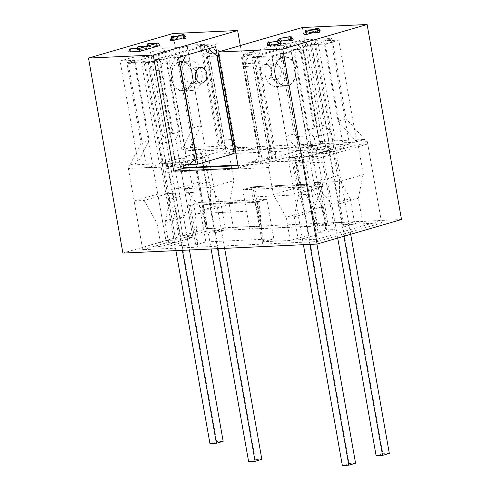 <?xml version="1.0" encoding="UTF-8"?>
<svg xmlns="http://www.w3.org/2000/svg" width="490" height="490" viewBox="0 0 490 490"><rect width="100%" height="100%" fill="white"/><g stroke="black" fill="none" stroke-linecap="round" stroke-linejoin="round"><path stroke-width="0.37" stroke-dasharray="2.45 1.84" d="M196.123 71.381A7.834 5.727 87.3 0 0 191.094 67.92A7.834 5.727 87.3 0 0 190.108 68.085A7.834 5.727 87.3 0 0 185.79 76.691A7.834 5.727 87.3 0 0 191.823 83.576A7.834 5.727 87.3 0 0 192.809 83.41A7.834 5.727 87.3 0 0 196.502 79.656M179.205 61.807A14.718 10.762 87.3 0 0 171.102 77.977A14.718 10.762 87.3 0 0 182.427 90.901A14.718 10.762 87.3 0 0 184.283 90.595A14.718 10.762 87.3 0 0 192.392 74.419A14.718 10.762 87.3 0 0 181.061 61.495A14.718 10.762 87.3 0 0 179.205 61.807M188.919 61.354A14.718 10.762 87.3 0 0 180.81 77.524A14.718 10.762 87.3 0 0 192.141 90.448A14.718 10.762 87.3 0 0 193.997 90.142A14.718 10.762 87.3 0 0 202.107 73.972A14.718 10.762 87.3 0 0 190.775 61.042A14.718 10.762 87.3 0 0 188.919 61.354M274.265 64.172A7.834 5.727 87.3 0 0 269.953 72.777A7.834 5.727 87.3 0 0 275.98 79.662A7.834 5.727 87.3 0 0 276.973 79.496A7.834 5.727 87.3 0 0 281.285 70.885A7.834 5.727 87.3 0 0 275.257 64.006A7.834 5.727 87.3 0 0 274.265 64.172M267.258 79.944A7.834 5.727 -92.7 0 1 266.272 80.109A7.834 5.727 -92.7 0 1 260.239 73.231A7.834 5.727 -92.7 0 1 264.557 64.625A7.834 5.727 -92.7 0 1 265.543 64.46A7.834 5.727 -92.7 0 1 271.576 71.338A7.834 5.727 -92.7 0 1 267.258 79.944M282.791 56.987A14.718 10.762 87.3 0 0 274.682 73.157A14.718 10.762 87.3 0 0 286.013 86.087A14.718 10.762 87.3 0 0 287.869 85.775A14.718 10.762 87.3 0 0 295.978 69.605A14.718 10.762 87.3 0 0 284.647 56.675A14.718 10.762 87.3 0 0 282.791 56.987M273.083 57.44A14.718 10.762 87.3 0 0 264.974 73.61A14.718 10.762 87.3 0 0 276.305 86.534A14.718 10.762 87.3 0 0 278.155 86.228A14.718 10.762 87.3 0 0 286.264 70.052A14.718 10.762 87.3 0 0 274.933 57.128A14.718 10.762 87.3 0 0 273.083 57.44M188.766 205.42L198.891 202.474L205.849 241.944L273.83 238.783L263.7 241.723L256.742 202.26L188.766 205.42L195.724 244.89L169.179 246.121L187.75 240.725L179.659 241.098L161.088 246.501L142.314 247.37L165.945 240.498L175.659 240.045L192.533 235.139L182.825 235.592L206.455 228.72L225.229 227.844L206.664 233.246L214.755 232.866L233.326 227.47L259.865 226.233L249.741 229.179L317.716 226.019L327.847 223.073L354.386 221.841L335.822 227.238L343.913 226.864L362.478 221.462L381.257 220.592L317.11 239.243L298.337 240.112L316.901 234.716L308.81 235.09L290.245 240.492L263.7 241.723M205.849 241.944L195.724 244.89M318.096 232.395L326.536 229.939L334.627 229.559L326.187 232.015L318.096 232.395L314.004 209.175L301.166 186.365L297.485 165.473L314.317 164.689L326.187 232.015M327.847 223.073L320.883 183.603L252.907 186.77L259.865 226.233M229.228 204.25L233.877 180.632L210.247 187.505L210.663 209.653L229.228 204.25L233.326 227.47M233.877 180.632L229.13 153.701L332.71 148.88L329.776 146.32L312.583 48.81L304.192 41.491L294.484 41.944L283.006 45.276L273.291 45.729L250.335 52.406L260.049 51.952L248.571 55.29L258.279 54.843L304.192 41.491M335.822 227.238L331.724 204.024L350.295 198.621L337.463 175.812L332.71 148.88M350.295 198.621L354.386 221.841M306.097 153.205L322.928 152.421L322.757 162.233L305.925 163.017L306.097 153.205L308.504 152.506L334.401 151.3L358.037 144.428L367.745 143.974L381.257 220.592M314.317 164.689L310.868 155.93L322.928 152.421M310.868 155.93L294.037 156.714L297.485 165.473M298.337 240.112L294.245 216.899L298.888 193.274L322.843 186.39L317.52 156.206L291.63 157.413L294.037 156.714M317.52 156.206L293.89 163.078L303.604 162.631L367.745 143.974M290.245 240.492L286.148 217.272L304.719 211.876L312.81 211.496L316.901 234.716M286.148 217.272L273.316 194.463L296.946 187.596L304.719 211.876L308.81 235.09M206.455 228.72L198.272 182.286L208.305 181.821L221.137 204.63L225.229 227.844M198.272 182.286L174.636 189.158L184.675 188.693L208.305 181.821M337.463 175.812L313.827 182.684L331.724 204.024L339.821 203.644L358.386 198.248L362.478 221.462M358.386 198.248L363.035 174.624L363.353 174.612L358.037 144.428M363.353 174.612L339.723 181.484L363.035 174.624M294.484 41.944L302.869 49.263L320.062 146.773L308.584 150.112L298.875 150.559L262.413 161.161L272.128 160.714L260.649 164.052L270.358 163.599L268.569 167.537L164.983 172.351L166.772 168.413L183.732 167.629M329.776 146.32L235.396 150.834M233.736 151.318L224.426 154.025L234.134 153.572M183.438 165.945L176.486 167.966L159.293 70.456L149.579 70.909L166.772 168.413M237.913 165.106L260.649 164.052L243.457 66.542L248.571 55.29M303.604 162.631L317.11 239.243M298.888 193.274L299.212 193.262L293.89 163.078M144.158 200.471L156.996 223.281L175.561 217.885L167.794 193.599L144.158 200.471L134.125 200.937L157.756 194.065L193.366 192.411L188.044 162.233L162.147 163.433L175.659 240.045M187.75 240.725L183.652 217.505L165.087 222.907L169.73 199.283L193.366 192.411L183.652 217.505L175.561 217.885L179.659 241.098M273.316 194.463L268.569 167.537M169.73 199.283L164.983 172.351M165.087 222.907L169.179 246.121M156.996 223.281L161.088 246.501M134.125 200.937L142.314 247.37M192.533 235.139L179.028 158.527L204.924 157.321L188.044 162.233M179.028 158.527L162.147 163.433M157.756 194.065L165.945 240.498M174.636 189.158L182.825 235.592M210.32 45.858L200.606 46.305L208.997 53.631L218.712 53.177L210.32 45.858L198.842 49.196L207.233 56.515L224.426 154.025M207.233 56.515L216.941 56.062M218.712 53.177L235.904 150.687L226.19 151.134L229.13 153.701M208.997 53.631L226.19 151.134M214.755 232.866L210.663 209.653L202.572 210.026L184.675 188.693L210.247 187.505L204.924 157.321M149.579 70.909L154.693 59.658L164.407 59.204L159.293 70.456M200.606 46.305L154.693 59.658M180.13 66.683L170.771 67.118L175.886 55.866L164.407 59.204M170.771 67.118L187.952 164.56M208.55 48.743L198.842 49.196M175.886 55.866L185.594 55.419M260.049 51.952L254.935 63.204L272.128 160.714M254.935 63.204L245.221 63.657L262.413 161.161M258.279 54.843L253.165 66.089L270.358 163.599M253.165 66.089L243.457 66.542M294.245 216.899L312.81 211.496L322.518 186.402L296.946 187.596L291.63 157.413M305.925 163.017L309.607 183.909L301.166 186.365M343.913 226.864L339.821 203.644L339.399 181.496L313.827 182.684L308.504 152.506M302.869 49.263L312.583 48.81M273.291 45.729L281.683 53.055L291.391 52.602L308.584 150.112M291.391 52.602L283.006 45.276M281.683 53.055L298.875 150.559M245.221 63.657L250.335 52.406M221.137 204.63L202.572 210.026L206.664 233.246M339.723 181.484L334.401 151.3M322.843 186.39L299.212 193.262M314.004 209.175L322.445 206.719L326.536 229.939M322.757 162.233L334.627 229.559M322.445 206.719L309.607 183.909M317.716 226.019L310.758 186.549L320.883 183.603M252.907 186.77L242.783 189.71L310.758 186.549M242.783 189.71L249.741 229.179M273.83 238.783L266.866 199.314L256.742 202.26M198.891 202.474L266.866 199.314M333.996 148.978L317.116 153.885L326.824 153.437L343.704 148.525L333.996 148.978L331.044 132.263L314.163 137.169L307.677 129.985L314.752 127.927L300.591 47.597L293.51 49.655L307.677 129.985M314.163 137.169L317.116 153.885M257.354 56.613L258.408 55.989L275.766 154.424L275.282 158.301L257.354 56.613L271.907 55.94L280.011 53.582L294.9 52.889L308.406 48.963L326.824 153.437M308.406 48.963L293.51 49.655M303.316 46.807L299.69 47.309L313.275 124.387L317.483 127.131L303.316 46.807L310.391 44.749L324.558 125.073L331.044 132.263M310.391 44.749L325.28 44.057L343.704 148.525M179.542 131.816L172.462 133.874L158.301 53.551L165.375 51.493L179.542 131.816L175.671 139.491L192.944 237.46L183.236 237.913L206.866 231.041L261.893 228.481L252.785 196.962L317.526 193.948L315.891 184.663L319.266 183.683L326.634 225.467L261.893 228.481L254.524 186.69L319.266 183.683M158.301 53.551L159.201 53.839L172.792 130.916L172.462 133.874M159.201 53.839L155.569 54.341L169.736 134.67L172.792 130.916M169.736 134.67L162.662 136.728L148.495 56.399L155.569 54.341M178.881 47.567L193.042 127.89L201.145 125.538L186.984 45.209L178.881 47.567L163.991 48.259L181.919 149.946L193.042 127.89M271.907 55.94L286.068 136.269L294.171 133.911L280.011 53.582M294.9 52.889L312.828 154.577L294.171 133.911M325.28 44.057L338.786 40.131L356.714 141.812L364.817 139.46L367.335 141.653L312.308 144.213L307.242 145.689A11.87 8.679 -92.7 0 1 305.748 145.934A11.87 8.679 -92.7 0 1 296.756 136.532L306.471 136.079A11.87 8.679 87.3 0 0 315.456 145.487A11.87 8.679 87.3 0 0 316.957 145.236L307.242 145.689M335.374 140.826L364.817 139.46L346.161 118.794L332 38.465L317.447 39.139L335.374 140.826L331.13 138.327L313.778 39.892L314.831 39.261L301.571 39.88L319.498 141.567L322.016 143.76L316.957 145.236M234.434 145.395A11.87 8.679 87.3 0 0 241.007 148.948A11.87 8.679 87.3 0 0 242.501 148.697L247.566 147.227L237.858 147.674L232.793 149.15A11.87 8.679 -92.7 0 1 231.298 149.401A11.87 8.679 -92.7 0 1 222.307 139.993L231.666 139.558M134.989 60.325L120.099 61.017L138.033 162.704L149.156 140.655L134.989 60.325L126.892 62.683L141.053 143.013L149.156 140.655M269.335 146.878L252.956 54.016L241.478 57.355L259.406 159.042L257.875 162.417L262.94 160.941A11.87 8.679 87.3 0 0 269.335 146.878L259.62 147.331A11.87 8.679 -92.7 0 1 253.226 161.394L248.167 162.864L303.194 160.31L317.52 241.564L197.752 247.132L190.383 205.347L193.758 204.361L195.394 213.646L197.752 247.132L142.725 249.692L166.355 242.82L176.063 242.366L192.944 237.46M252.956 54.016L243.248 54.47L259.62 147.331M238.446 168.131L248.571 165.185L248.167 162.864M302.379 27.514L322.843 143.588L312.718 146.535L312.308 144.213M243.248 54.47L280.384 43.671L296.756 136.532M240.29 45.564L258.108 146.602L247.977 149.548L247.566 147.227M126.892 62.683L141.445 62.003L159.373 163.691L129.93 165.063L128.392 168.438L183.425 165.877M141.445 62.003L145.114 61.256L144.06 61.887L157.315 61.268L175.249 162.956L173.711 166.331L178.776 164.854L188.491 164.407M248.571 165.185L238.011 165.681M247.977 149.548L312.718 146.535M258.108 146.602L322.843 143.588M304.633 34.649L310.611 32.916L305.099 33.167M304.884 33.179L306.697 32.652L312.424 32.383L318.402 30.65L320.142 30.57M319.021 30.895L314.17 32.303L319.897 32.04M267.326 45.154L267.669 44.731L270.492 44.296C269.837 44.7 270.235 44.896 271.687 44.872L277.101 43.996L278.436 43.292L277.481 42.299L279.802 41.142L290.833 39.292L293.143 39.519M289.645 40.676L290.239 40.162L289.835 39.91M280.249 41.601L280.929 43.047M279.367 40.107L280.5 42.391L279 39.8M268.857 41.809L270.492 44.296L270.272 44.725L268.765 42.122M172.897 33.534L207.282 228.548L401.5 219.514M207.282 228.548L122.886 253.091M170.3 40.946L176.265 39.212L170.765 39.47M170.551 39.476L172.364 38.949L178.078 38.685L184.044 36.946L185.784 36.866M184.669 37.191L179.824 38.6L185.539 38.336M128.748 51.934L130.824 51.334L140.024 50.905L146.247 49.092L137.047 49.521L139.117 48.92L148.317 48.492L156.096 46.232L146.896 46.66L148.972 46.054L159.911 45.546M367.335 141.653L381.661 222.913L317.52 241.564M381.661 222.913L326.634 225.467L317.526 193.948M255.125 202.333L258.5 201.353L260.135 210.639L262.493 244.124L255.125 202.333L190.383 205.347M128.392 168.438L142.725 249.692M204.152 44.412L222.08 146.094L217.836 143.595L200.477 45.16L204.152 44.412L217.407 43.794L235.341 145.481L237.858 147.674L192.539 149.787L206.866 231.041M120.099 61.017L133.605 57.091L166.355 242.82M141.053 143.013L129.93 165.063L138.033 162.704M303.194 160.31L304.725 156.935L312.828 154.577M192.539 149.787L190.022 147.588L201.145 125.538M181.919 149.946L190.022 147.588L219.465 146.216L217.836 143.595M165.375 51.493L150.485 52.185L163.991 48.259M150.485 52.185L183.236 237.913M175.671 139.491L158.791 144.397L176.063 242.366M158.791 144.397L162.662 136.728M133.605 57.091L148.495 56.399M159.373 163.691L162.472 159.691L161.988 163.568L144.06 61.887M145.114 61.256L162.472 159.691M175.249 162.956L161.988 163.568M157.315 61.268L168.793 57.93L185.171 150.791A11.87 8.679 -92.7 0 1 178.776 164.854M168.793 57.93L178.507 57.477M217.407 43.794L205.929 47.132L222.307 139.993M205.929 47.132L215.643 46.679M222.08 146.094L235.341 145.481M200.477 45.16L201.537 44.535L219.465 146.216M186.984 45.209L201.537 44.535M275.282 158.301L304.725 156.935L286.068 136.269M313.275 124.387L314.752 127.927M299.69 47.309L300.591 47.597M317.483 127.131L324.558 125.073M332 38.465L323.896 40.823L338.063 121.146L356.714 141.812M323.896 40.823L338.786 40.131M346.161 118.794L338.063 121.146M313.778 39.892L317.447 39.139M331.13 138.327L332.759 140.949L314.831 39.261M319.498 141.567L332.759 140.949M301.571 39.88L290.092 43.218L306.471 136.079M290.092 43.218L280.384 43.671M241.478 57.355L254.739 56.736L272.667 158.423L259.406 159.042M275.766 154.424L272.667 158.423M258.408 55.989L254.739 56.736M289.608 36.719L290.833 39.292M280.029 38.318L279.802 41.142M278.179 40.891L277.842 42.832M277.303 41.178L277.101 43.996M270.456 42.305L271.687 44.872M268.024 41.938L267.669 44.731M312.234 29.768L314.17 32.303M317.875 28.046L318.402 30.65M311.903 29.78L312.424 32.383M306.177 30.049L306.697 32.652M311.56 29.878L310.611 32.916M148.452 43.451L148.972 46.054M147.129 45.919L146.896 46.66M157.051 43.194L156.096 46.232M147.796 45.889L148.317 48.492M138.597 46.317L139.117 48.92M137.396 48.4L137.047 49.521M147.196 46.06L146.247 49.092M139.497 48.302L140.024 50.905M130.303 48.731L130.824 51.334M177.888 36.064L179.824 38.6M183.523 34.343L184.044 36.946M177.558 36.076L178.078 38.685M171.843 36.346L172.364 38.949M177.221 36.18L176.265 39.212M258.5 201.353L193.758 204.361M260.135 210.639L195.394 213.646M315.891 184.663L251.15 187.676L252.785 196.962M251.15 187.676L254.524 186.69M191.872 73.255A14.241 10.406 -92.7 0 1 182.605 90.411A14.241 10.406 -92.7 0 1 171.623 79.141A14.241 10.406 -92.7 0 1 181.11 61.973A14.241 10.406 -92.7 0 1 191.872 73.255M201.329 153.199L207.803 152.898L201.047 154.858L194.579 155.165L201.329 153.199L255.364 459.651L261.838 459.351M146.626 167.905L205.708 150.724L187.284 46.256L128.209 63.437L146.626 167.905L166.698 166.974L225.78 149.793L205.708 150.724M167.568 163.017L174.042 162.717L167.292 164.677L160.818 164.977L167.568 163.017L216.69 441.606L223.164 441.306M225.78 149.793L207.356 45.319L148.274 62.5L166.698 166.974M148.274 62.5L128.209 63.437M207.356 45.319L187.284 46.256M224.634 248.357L207.803 152.898M217.591 248.687L201.047 154.858M211.123 248.987L194.579 155.165M255.364 459.651L248.614 461.611M189.434 249.992L174.042 162.717M182.39 250.323L167.292 164.677M175.916 250.623L160.818 164.977M216.69 441.606L209.941 443.573M301.534 156.788L294.778 158.748L288.304 159.048L295.06 157.088L301.534 156.788L316.92 244.063M349.431 144.042L290.35 161.222L270.284 162.153L329.36 144.979L349.431 144.042L331.007 39.574L310.942 40.505L329.36 144.979M322.065 149.23L328.815 147.27L335.289 146.969L328.539 148.929L322.065 149.23L337.726 238.06M270.284 162.153L251.86 57.685L271.932 56.748L290.35 161.222M271.932 56.748L331.007 39.574M251.86 57.685L310.942 40.505M295.458 68.435A14.247 10.413 87.3 0 0 284.666 57.152A14.247 10.413 87.3 0 0 275.202 74.327A14.247 10.413 87.3 0 0 285.995 85.609A14.247 10.413 87.3 0 0 295.458 68.435M309.882 244.394L294.778 158.748M303.408 244.694L288.304 159.048M342.339 465.5L349.094 463.534L295.06 157.088M355.569 463.234L349.094 463.534M376.099 455.682L382.855 453.722L328.815 147.27M350.687 234.287L335.289 146.969M389.323 453.422L382.855 453.722M343.937 236.254L328.539 148.929M242.501 148.697L232.793 149.15M253.226 161.394L262.94 160.941M194.879 150.344L185.171 150.791M201.531 83.122L191.823 83.576M192.141 90.448L182.427 90.901M266.272 80.109L275.98 79.662M276.305 86.534L286.013 86.087M274.933 57.128L284.647 56.675M265.543 64.46L275.257 64.006M190.775 61.042L181.061 61.495M200.802 67.467L191.094 67.92M305.748 145.934L315.456 145.487M231.298 149.401L233.381 149.303M235.108 149.223L241.007 148.948M277.481 42.299L277.701 41.062M280.127 42.036L278.614 39.439M290.239 40.162L290.766 37.197M182.513 90.417A14.247 14.247 0 0 0 195.718 77.512M195.541 73.598A14.247 14.247 0 0 0 181.018 61.973M284.666 57.152A14.247 14.247 0 0 0 271.301 73.855A14.247 14.247 0 0 0 285.995 85.609"/><path stroke-width="0.73" d="M199.816 67.632A7.834 5.727 87.3 0 0 195.504 76.244A7.834 5.727 87.3 0 0 201.531 83.122A7.834 5.727 87.3 0 0 202.517 82.957A7.834 5.727 87.3 0 0 206.835 74.351A7.834 5.727 87.3 0 0 200.802 67.467A7.834 5.727 87.3 0 0 199.816 67.632M235.396 150.834L233.736 151.318M197.672 164.175L234.134 153.572L216.941 56.062L208.55 48.743L185.594 55.419L180.479 66.665L197.672 164.175L187.964 164.628L183.438 165.945M183.732 167.629L237.913 165.106M180.479 66.665L180.13 66.683M196.502 79.656A7.834 5.727 87.3 0 0 196.123 71.381M217.977 52.05L302.379 27.514L367.114 24.5L282.718 49.043L217.977 52.05L238.446 168.131L173.705 171.145L153.235 55.064L237.638 30.521L240.29 45.564M173.705 171.145L183.836 168.199L183.425 165.877L188.491 164.407A11.87 8.679 87.3 0 0 194.879 150.344L178.507 57.477L215.643 46.679L232.015 139.546A11.87 8.679 87.3 0 0 234.434 145.395M238.011 165.681L183.836 168.199M305.834 30.147L311.903 29.78L318.206 28.028L312.234 29.768L317.961 29.498L319.897 32.04L318.077 32.567L312.351 32.83L306.379 34.569L304.633 34.649L305.589 31.617L311.56 29.878L305.834 30.147L305.099 33.167M318.206 28.028L320.142 30.57L319.021 30.895M291.636 36.915L290.399 37.589C291.262 37.105 290.803 36.879 289.008 36.891L280.317 38.318L278.73 38.98L279.423 40.419L277.732 41.136L269.659 42.489C268.024 42.544 267.479 42.361 268.024 41.938L268.857 41.809C268.373 42.171 268.906 42.336 270.456 42.305L277.303 41.178L278.969 40.327L278.008 39.341L280.029 38.318L289.608 36.719L291.636 36.915L293.143 39.519L292.316 40.303L289.645 40.676L290.766 37.197M289.835 39.91L281.517 41.068L280.225 41.613M280.5 42.391L280.929 43.047L278.926 43.892L269.414 45.484C267.362 45.533 266.781 45.282 267.669 44.731M282.718 49.043L317.104 244.057L401.5 219.514L367.114 24.5M153.235 55.064L88.5 58.077L172.897 33.534L237.638 30.521M88.5 58.077L122.886 253.091L317.104 244.057M171.5 36.444L177.558 36.076L183.848 34.331L177.888 36.064L183.603 35.794L185.539 38.336L183.726 38.863L178.005 39.133L172.045 40.866L170.3 40.946L171.255 37.914L177.221 36.18L171.5 36.444L170.765 39.47M183.848 34.331L185.784 36.866L184.669 37.191M137.996 46.489L147.796 45.889L157.051 43.194L148.452 43.451L157.976 43.004L159.911 45.546L139.687 51.425L128.748 51.934L129.703 48.902L139.497 48.302L147.196 46.06L137.996 46.489L137.396 48.4M291.127 37.485L292.316 40.303M278.363 39.849L278.179 40.891M268.765 42.122L268.857 41.809L269.163 42.281M269.659 42.489L269.414 45.484M267.332 45.154L268.024 41.938M277.732 41.136L278.926 43.892M279.367 40.107L280.929 43.047M280.317 38.318L281.517 41.068M289.008 36.891L288.757 39.892M317.961 29.498L317.618 29.596L318.077 32.567M317.618 29.596L311.891 29.866L312.351 32.83M311.891 29.866L305.919 31.605L306.379 34.569M305.919 31.605L305.589 31.617M157.976 43.004L139.227 48.461L139.687 51.425M147.851 43.622L147.129 45.919M139.227 48.461L129.703 48.902M183.603 35.794L183.266 35.899L183.726 38.863M183.266 35.899L177.545 36.162L178.005 39.133M177.545 36.162L171.58 37.895L172.045 40.866M171.58 37.895L171.255 37.914M211.123 248.987L248.614 461.611L255.088 461.31L261.838 459.351L224.634 248.357M255.088 461.31L217.591 248.687M175.916 250.623L209.941 443.573L216.415 443.266L223.164 441.306L189.434 249.992M216.415 443.266L182.39 250.323M316.92 244.063L355.569 463.234L348.813 465.2L309.882 244.394M348.813 465.2L342.339 465.5L303.408 244.694M343.937 236.254L382.574 455.382L376.099 455.682L337.726 238.06M382.574 455.382L389.323 453.422L350.687 234.287M231.666 139.558L232.015 139.546M233.381 149.303L235.108 149.223M277.701 41.062L278.008 39.341M280.942 42.795L279.435 40.192M195.718 77.512A14.247 14.247 0 0 0 195.541 73.598"/></g></svg>
